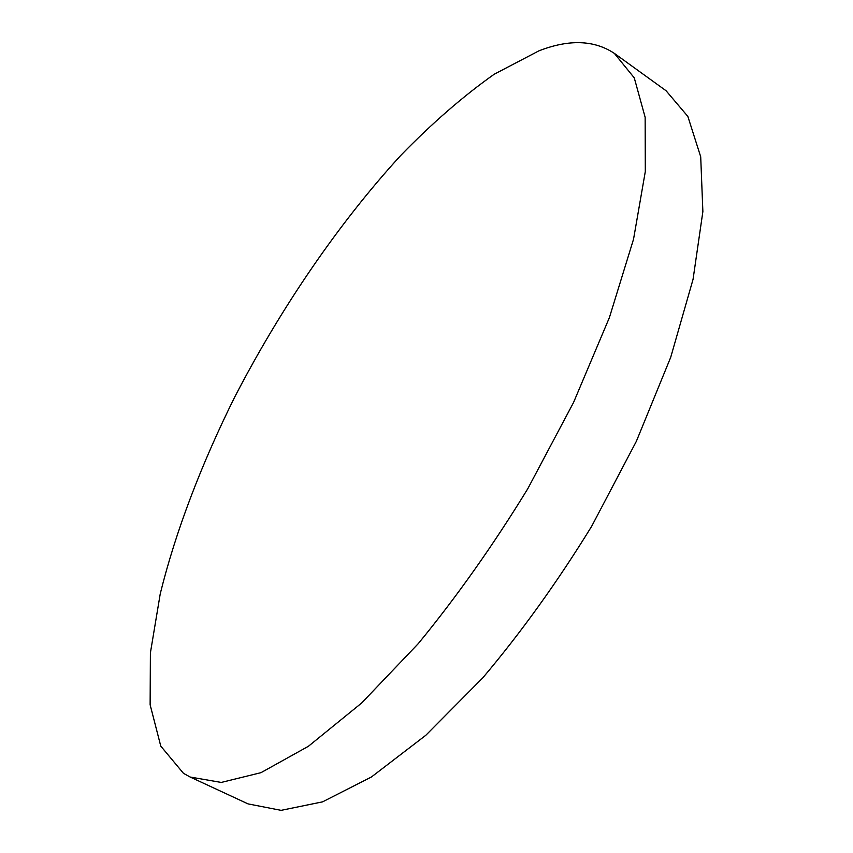 <?xml version="1.0" encoding="UTF-8"?>
<svg xmlns="http://www.w3.org/2000/svg" width="853" height="853" viewBox="0 0 853 853"><rect width="100%" height="100%" fill="white"/><g stroke="black" fill="none" stroke-linecap="round" stroke-linejoin="round"><path stroke-width="1.28" d="M538.861 50.871L494.218 74.222C463.147 96.197 431.959 123.301 400.633 155.555C338.556 223.326 280.754 308.125 234.82 396.848C201.575 463.701 175.782 530.939 160.257 593.731L150.395 652.908L150.128 704.759L160.769 746.108L183.448 773.308L190.187 777.04L221.258 782.436L260.975 772.669L308.381 746.3L361.693 702.968L418.279 643.62C456.675 596.865 493.162 545.248 527.762 488.769L573.547 402.488L609.394 317.593L633.534 239.224L645.305 171.538L645.145 117.298L634.269 77.868L614.373 53.387C594.136 39.974 568.972 39.131 538.861 50.871M190.187 777.04L248.031 803.889L281.074 810.35L322.573 801.852L371.439 776.976L425.786 735.307L482.883 677.73C521.343 632.169 557.617 581.682 591.694 526.248L636.37 441.289L670.714 357.3L693.052 279.347L702.872 211.576L700.708 156.792L687.849 116.424L666.065 90.738L614.373 53.387"/></g></svg>
